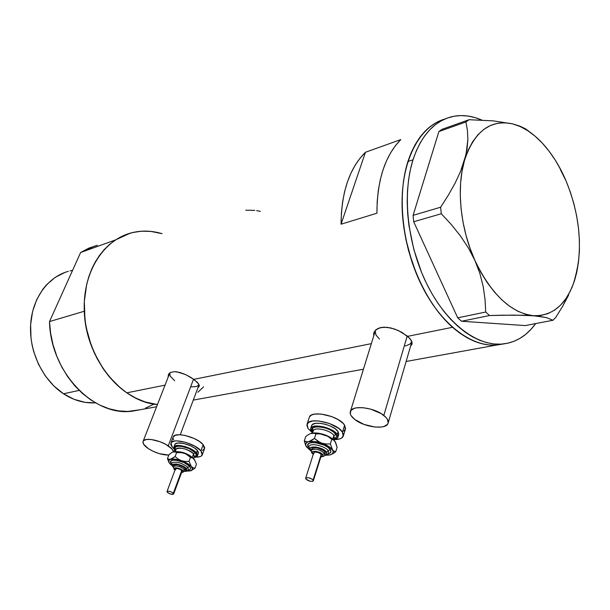 <?xml version="1.0" encoding="UTF-8"?>
<svg xmlns="http://www.w3.org/2000/svg" width="610" height="610" viewBox="0 0 610 610"><rect width="100%" height="100%" fill="white"/><g stroke="black" fill="none" stroke-linecap="round" stroke-linejoin="round"><path stroke-width="0.91" d="M375.226 331.077L350.46 411.247C352.427 404.826 374.296 407.465 383.82 415.418L407.228 335.935L383.82 415.418C387.502 418.414 388.898 421.106 387.998 423.5C385.886 429.981 364.361 427.297 354.829 419.512C350.994 416.485 349.538 413.725 350.46 411.247M174.658 380.739L170.099 375.989L169.839 372.832L143.144 441.259C144.562 437.225 159.843 439.985 168.246 445.864L193.553 379.123L168.246 445.864C171.448 448.053 173.209 450.05 173.522 451.85L171.936 448.96L165.767 444.354L160.018 441.732L151.181 439.497L146.484 439.467L143.617 440.626L143.007 441.602L143.548 444.149L148.382 448.663C144.128 445.757 142.382 443.287 143.144 441.259M411.392 345.29L412.101 343.842L411.392 345.29M412.101 343.842L411.3 340.349L407.693 336.323L452.536 327.296L407.693 336.323L398.383 330.559L390.957 327.974L383.804 327.151L377.994 328.386L374.433 331.451L373.678 333.472L373.709 335.996L373.678 333.472L375.897 329.72L380.678 327.509L387.281 327.311L394.7 329.08L401.853 332.32L409.821 338.375L412.07 342.218M198.563 386.046L199.256 385.459L198.563 386.046M198.494 387.266L199.157 386.359L198.494 387.266M168.246 376.934L168.352 374.845L170.396 372.489L174.407 371.635L179.775 372.443L185.714 374.639L191.387 377.689L197.594 382.539L199.226 385.253L199.157 386.359L199.142 384.94M452.536 327.296C424.636 302.88 403.378 253.188 402.112 207.476C400.778 161.719 419.1 126.3 444.835 119.034C428.083 124.12 415.768 138.287 407.899 161.528L405.307 171.158L403.446 181.475L402.356 192.356L402.043 203.687L402.524 215.345L403.789 227.194L405.833 239.097L412.162 262.513L416.363 273.76L421.205 284.527L426.603 294.691L432.513 304.146L438.857 312.785L445.559 320.532L452.536 327.296L459.719 333.037L467.016 337.696L474.359 341.242L481.656 343.659L488.854 344.947L495.861 345.1L503.517 343.941L496.624 345.054C482.167 346.068 467.466 340.151 452.536 327.296L445.559 320.532L438.857 312.785L432.513 304.146L426.603 294.691L421.205 284.527L416.363 273.76L408.639 250.916L405.833 239.097L403.789 227.194L402.524 215.345L402.043 203.687L402.356 192.356L403.446 181.475L405.307 171.158L407.899 161.528C396.874 195.863 402.242 246.249 421.487 285.106C440.74 323.994 471.195 347.105 496.624 345.054L503.509 343.941L495.861 345.1L488.854 344.947L481.656 343.659L474.359 341.242L467.016 337.696L459.719 333.037L452.536 327.296M168.177 376.439L168.535 374.372L170.396 372.489L174.407 371.635L176.969 371.841L185.714 374.639L193.858 379.336L371.345 343.636L193.858 379.336L198.692 383.972M130.022 233.226C140.513 230.267 151.181 230.412 162.031 233.66L153.72 231.769L146.934 231.129L140.178 231.312L133.537 232.326L127.055 234.179L120.81 236.863L114.863 240.355L109.289 244.633L104.135 249.673L99.468 255.422L95.343 261.835L91.805 268.85L88.9 276.391L86.673 284.39L84.332 301.409L84.927 319.175L86.33 328.096L91.264 345.534L94.741 353.846L103.517 369.225L108.71 376.118L120.414 387.983L126.796 392.832L165.043 385.139L126.796 392.832C136.709 399.535 146.934 403.439 157.471 404.544L145.241 401.967L135.87 398.162L126.796 392.832L133.43 396.896L140.247 400.145L147.178 402.554L157.471 404.544C121.299 402.089 85.476 358.024 84.302 311.237L49.502 321.577C50.348 372.001 93.727 416.874 132.256 411.178L140.559 409.668L127.78 411.453L118.485 410.873L109.129 408.769L99.903 405.139L90.974 400.038L82.525 393.534L74.725 385.749L67.74 376.805L61.724 366.892L56.799 356.187L53.07 344.917L50.622 333.296L49.502 321.577L80.627 252.517L115.511 239.928L130.022 233.226C104.501 240.523 85.217 268.934 84.241 303.772C83.227 338.58 101.039 375.325 126.796 392.832L118.188 386.046L110.242 377.933L103.105 368.623L96.944 358.306L91.889 347.174L88.046 335.462L85.499 323.399L84.302 311.237L49.502 321.577L80.627 252.517L88.755 248.171L97.379 245.281M400.831 139.576C385.04 155.642 377.071 180.194 376.927 213.218L341.051 224.198C341.402 192.074 349.53 168.093 365.443 152.271L400.831 139.576L395.44 145.66L390.629 152.805L386.45 160.941L382.973 169.992L380.243 179.858L378.307 190.434L377.193 201.597L376.927 213.218L341.051 224.198L341.394 212.89L342.576 202.017L344.581 191.708L347.372 182.077L350.91 173.232L355.142 165.264L360.007 158.257L365.443 152.271L341.051 224.198L365.443 152.271L400.831 139.576M197.853 392.261L203.587 386.862M442.586 119.758L436.264 122.602L430.294 126.537L424.735 131.554L419.657 137.616L415.12 144.677L411.186 152.668L407.899 161.528L413 159.79L407.899 161.528L411.186 152.668L415.12 144.677L419.657 137.616L424.735 131.554L430.294 126.537L436.264 122.602L442.586 119.758M254.797 210.358L245.746 210.214M260.378 211.373L256.673 210.618M168.955 373.678L168.993 374.357M199.051 384.674L197.282 386.145L195.551 386.679L190.922 386.809M374.38 331.543L374.494 332.969M388.234 422.692L411.91 341.646L409.874 344.208L405.261 346.022M379.458 339.046L376.004 335.073L375.196 331.222M168.81 455.075C162.153 455.045 155.344 452.91 148.382 448.663L153.56 451.491L159.423 453.68L168.81 455.075M354.829 419.512L364.048 424.438L374.975 427.046L381.433 427.03L384.041 426.474L387.495 424.346L388.204 422.86L387.419 419.291L385.947 417.362L381.105 413.557L370.666 409.127L363.186 407.709L356.667 407.8L354.097 408.41L350.803 410.637L350.323 413.87L351.162 415.715L354.829 419.512M535.687 323.582C526.727 335.98 515.45 342.82 501.862 344.101C476.463 346.144 445.994 322.919 426.71 283.856C407.427 244.831 402.02 194.239 413 159.79C420.999 136.099 433.55 121.825 450.645 116.99C460.733 114.39 471.133 115.427 481.847 120.094L474.969 117.577L467.954 116.045L461.023 115.572L454.221 116.197L447.633 117.928L441.32 120.765L435.357 124.715L429.806 129.739L424.735 135.809L420.206 142.885L416.279 150.906L413 159.79L410.423 169.458L408.578 179.805L407.495 190.732L407.19 202.108L407.678 213.805L408.959 225.7L413.832 249.52L421.579 272.464L426.428 283.276L431.842 293.486L437.759 302.979L444.103 311.664L450.813 319.442L457.79 326.243L464.972 332.008L472.27 336.69L479.612 340.258L486.91 342.69L494.1 343.987L501.107 344.147L507.863 343.201L514.314 341.173L520.406 338.1L526.072 334.036L531.287 329.026L535.687 323.582M573.347 283.879L576.618 272.868L574.673 280.082C566.721 304.222 552.973 316.11 533.445 315.728C510.921 312.93 491.431 294.538 474.969 260.577L479.895 273.516L483.196 286.54L485.041 299.457L485.697 312.03L457.713 317.84L413.702 221.758L441.282 213.752L451.186 224.419L460.268 235.719L468.289 247.767L474.969 260.577L479.895 273.516L483.196 286.54L485.041 299.457L485.697 312.03L489.525 315.53L513.704 315.088L533.445 315.728L546.293 317.574L552.98 320.258L525.263 325.58L461.534 321.249L489.525 315.53L502.053 315.202L524.264 315.248L537.318 316.087L546.293 317.574L552.98 320.258L555.74 317.444L562.626 306.334L571.997 287.409M575.169 278.351L578.463 262.407L579.386 251.312L579.386 239.745L578.463 227.896L576.641 215.925L573.949 204.007L570.426 192.325L566.111 181.04L561.078 170.32L555.39 160.338L549.122 151.234L542.359 143.175L535.206 136.282L527.772 130.692L520.155 126.514L512.491 123.845L493.071 120.849L469.067 119.712L465.91 121.977L467.42 130.281L467.878 139.431L466.002 154.643L460.489 171.639L454.984 183.374L448.266 195.276L440.626 207.217L413.084 215.36L438.887 131.562L465.91 121.977L467.42 130.281L467.878 139.431L467.008 149.358L464.576 160.155C474.336 131.348 490.303 119.247 512.491 123.845L519.903 126.14L525.5 128.824L529.549 131.798L525.5 128.824L519.903 126.14L512.491 123.845C523.654 126.766 534.253 133.918 544.272 145.287C552.904 155.222 560.186 167.132 566.111 181.04C579.012 212.898 582.519 243.504 576.618 272.868L578.272 262.262M563.411 175.2L566.111 181.04L560.346 169.511M577.655 267.477L573.865 282.537L570.236 291.237L565.783 298.831L560.544 305.168L554.604 310.124L548.032 313.593L540.948 315.484L533.445 315.728L525.652 314.295L517.707 311.161L509.746 306.357L501.923 299.945L494.39 292.015L487.291 282.697L480.771 272.151L474.969 260.577L470.005 248.194L465.987 235.239L462.982 221.979L461.068 208.666L460.275 195.581L460.611 182.977L462.052 171.09L464.576 160.155L460.489 171.639L454.984 183.374L448.266 195.276L440.626 207.217L441.282 213.752L451.186 224.419L460.268 235.719L468.289 247.767L474.969 260.577C460.314 228.437 456.234 187.819 464.576 160.155L468.106 150.357L472.559 141.878L477.843 134.848L483.844 129.366L490.44 125.507L497.501 123.304L504.889 122.755L512.491 123.845L493.071 120.849L469.067 119.712L442.075 129.305L438.887 131.562L413.084 215.36L413.702 221.758L457.713 317.84L461.534 321.249L525.263 325.58L552.98 320.258L555.74 317.444L562.626 306.334L568.619 295.049M465.91 121.977L438.887 131.562L442.075 129.305L469.067 119.712L465.91 121.977M441.282 213.752L413.702 221.758L413.084 215.36L440.626 207.217L441.282 213.752M489.525 315.53L461.534 321.249L457.713 317.84L485.697 312.03L489.525 315.53M68.35 271.336C47.61 276.993 31.804 298.93 30.584 325.603C29.326 352.244 43.035 380.335 63.493 393.77L79.163 390.415L63.493 393.77C73.863 400.473 84.531 403.492 95.503 402.836L85.164 402.364L74.123 399.337L63.493 393.77L53.741 385.856L45.277 375.882L38.483 364.254L33.649 351.452L32.04 344.78L30.996 338.016L30.637 324.528L32.574 311.55L36.707 299.632L42.83 289.254L46.551 284.779L55.113 277.436L64.851 272.457M94.985 245.921L80.627 252.517L115.511 239.928L123.723 235.49L132.439 232.578L141.489 231.213L150.7 231.381L162.031 233.66M153.697 404.285L145.538 408.098M70.036 270.901L72.575 270.382M311.672 448.8L313.784 447.717L317.406 447.953L323.597 450.546L324.993 451.911L324.55 453.314L324.993 451.911C319.953 447.892 315.507 446.855 311.672 448.8L311.222 450.203C315.065 448.266 319.503 449.303 324.55 453.314L322.659 454.557C323.376 455.754 322.804 456.448 320.952 456.638L322.469 456.242L322.919 455.06L321.562 453.497L318.862 452.094L313.929 451.293L312.358 452.002L312.541 453.367L311.588 452.712L312.541 453.367C309.88 449.951 320.524 451.186 322.659 454.557L324.55 453.314C320.067 449.555 315.698 448.411 311.451 449.867M328.34 450.836L330.239 449.593C331.52 451.644 330.91 453.047 328.409 453.794L329.796 453.222L330.894 451.667L330.239 449.593L328.34 450.836C325.671 446.383 311.786 442.738 309.43 445.857C311.786 442.738 325.671 446.383 328.34 450.836L326.449 452.079L328.34 450.836L328.462 453.581L328.34 450.836M309.621 449.578L310.566 450.233C306.35 444.85 323.102 446.749 326.449 452.079L322.065 448.853L315.561 446.985L310.803 447.565L310.04 448.716L311.077 450.843M313.357 480.726L321.386 455.258L321.203 454.389L313.121 480.009L313.319 480.855C311.191 481.854 308.706 481.267 305.854 479.071L305.656 478.217C307.783 477.218 310.269 477.813 313.121 480.009L321.203 454.389C318.397 452.162 315.934 451.583 313.799 452.658L314.981 452.056L317.749 452.384L320.425 453.634L321.432 455.075M333.983 438.537L333.883 435.525L335.767 434.289C337.063 436.402 336.506 437.904 334.097 438.781L336.079 437.477L336.445 436.539L335.767 434.289L333.883 435.525C330.841 430.279 314.539 426.558 313.265 430.782L313.143 431.171M332.778 439.055L333.883 435.525L332.778 439.055M317.901 433.138L329.316 436.813L317.901 433.138M337.955 437.103L338.657 434.846L338.085 431.666L337.223 434.442L332.45 430.347L324.856 427.145L317.063 425.955L313.105 426.512L310.871 428.06L310.513 429.127L310.681 430.347L312.534 433.024L311.367 431.659L310.711 428.35C312.35 422.905 333.342 427.694 337.223 434.442L338.085 431.666C334.219 424.895 313.243 420.13 311.603 425.597L312.64 424.415L315.789 423.332L320.395 423.309L325.74 424.362L330.994 426.329L335.332 428.899L338.085 431.666L338.84 434.206M343.75 431.194L345.565 428.601L344.597 425.193C339.526 416.096 311.542 409.79 309.354 417.149L310.711 415.578L312.511 414.663L314.897 414.091L321.035 414.03L331.756 416.592L338.283 419.688L343.087 423.34L344.597 425.193L342.454 432.132L344.597 425.193L345.329 429.44L343.415 435.647M307.997 428.464L307.12 424.011C309.285 416.714 337.338 423.088 342.454 432.132L343.194 436.341C342.179 438.376 339.457 439.459 335.05 439.581L339.747 438.918L341.623 438.071L343.43 435.517L343.293 433.893L342.454 432.132L338.786 428.426L329.56 423.546L318.809 420.961L312.671 420.999L308.477 422.448L306.853 425.078L307.997 428.464L311.657 432.048L307.997 428.464M335.111 441.518L330.971 437.774L324.451 434.709L317.276 433.062L310.482 433.596L313.868 433.161L315.911 433.931L320.181 433.847L324.451 434.709C319.236 433.001 314.89 432.528 311.42 433.291L313.868 433.161L315.911 433.931L314.463 438.453L311.535 440.473L306.807 442.471L305.587 444.377L306.464 446.871L309.941 450.028L305.785 445.636C305.145 443.706 306.121 442.387 308.721 441.678C312.19 440.938 316.544 441.426 321.775 443.15L314.585 441.487L307.448 441.869L304.291 440.992L306.235 446.535M312.251 428.914L313.418 430.279M337.223 434.442L337.795 437.614L333.762 439.863L337.566 438.033L337.864 435.769L337.223 434.442M312.884 431.956L312.03 429.562L313.136 427.824L315.942 426.878L320.036 426.87L324.787 427.808L329.453 429.554L333.319 431.834L335.767 434.289C331.009 426.382 306.685 423.858 312.785 431.811M333.746 439.901L334.341 437.995L333.883 435.525C331.062 430.66 316.178 426.802 313.631 430.248M335.103 441.503L337.101 447.313L335.706 451.812L333.167 450.729L328.325 446.215L319.77 442.296L314.463 438.453L308.721 441.678L306.289 441.785L304.291 440.992L305.778 445.704M310.04 433.779L308.629 434.511L310.04 433.779M305.74 436.524L308.629 434.511L305.74 436.524L304.291 440.992L305.74 436.524M335.05 441.419C333.129 438.796 329.598 436.562 324.451 434.709L328.348 436.646L331.756 439.383L333.502 439.917L335.698 442.601L337.101 447.313L335.706 451.812L333.975 451.324L332.427 449.844C333.739 451.888 333.411 453.413 331.443 454.435L329.918 454.953L332.549 453.665L333.182 451.56L330.338 443.92L326.06 444.004L321.775 443.15C326.945 445.01 330.49 447.244 332.427 449.844L330.338 443.92L331.756 439.383L333.502 439.917L335.05 441.419M326.121 455.251L329.918 454.953L326.121 455.251M308.904 447.504L307.882 445.041L308.904 443.455L311.535 442.608L315.385 442.639L324.268 445.193L327.913 447.321L330.239 449.593C325.694 442.288 302.812 439.749 308.599 447.115M328.607 455.121L329.918 454.953L328.607 455.121M332.74 453.802L335.706 451.812L332.74 453.802M324.451 434.709L328.348 436.646L331.756 439.383L330.338 443.92L326.06 444.004L321.775 443.15L317.871 441.198L314.463 438.453L315.911 433.931L320.181 433.847L324.451 434.709M324.703 455.243L326.693 454.221L326.449 452.079C327.456 453.703 326.876 454.763 324.703 455.243M324.947 454.633L324.993 451.911L325.397 453.146M324.642 455.22L324.55 453.314L324.871 454.885C324.65 456.021 323.323 456.676 320.883 456.844M312.541 453.367L313.319 454.168M313.982 453.535L313.746 452.849M305.854 479.071L310.101 481.244L312.625 481.328L313.365 480.68L312.328 479.269L308.858 477.828L306.327 477.752L305.602 478.408L305.854 479.071M310.566 450.233L309.705 449.738M173.24 466.734L173.293 466.581C176.275 465.247 180.041 466.246 184.594 469.578L182.931 470.668C183.823 471.804 183.389 472.399 181.627 472.445L183.145 472.109L183.252 471.103L179.363 468.526L175.238 467.794L174.117 468.388L174.567 469.563L173.903 469.159L174.567 469.563C171.692 466.612 180.491 467.763 182.931 470.668L184.594 469.578C180.529 466.482 176.824 465.392 173.492 466.322M187.918 467.39L189.58 466.299C191.174 468.251 190.8 469.494 188.467 470.013L190 469.403L190.549 468.083L189.58 466.299L187.918 467.39C182.054 462.906 176.717 461.343 171.89 462.7C176.717 461.343 182.054 462.906 187.918 467.39L186.256 468.488L187.918 467.39L188.383 470.005L187.918 467.39M172.455 466.36L173.118 466.757C168.589 462.113 182.436 463.897 186.256 468.488L182.047 465.689L176.435 464.027L172.737 464.477L172.371 465.453L173.209 466.856M173.667 493.978L182.024 471.37L181.734 470.508L173.331 493.216L173.644 494.054C172.005 494.74 169.9 494.169 167.323 492.354L167.01 491.507C168.65 490.829 170.762 491.393 173.331 493.216L181.734 470.508C179.203 468.663 177.106 468.106 175.459 468.846L177.274 468.488L179.82 469.242L181.734 470.508L182.039 471.347L181.62 471.683M173.713 465.476L175.161 464.637L178.128 464.873L183.641 467.146L185.051 468.327L184.594 469.578L185.051 468.327C180.507 464.995 176.74 463.996 173.758 465.338L173.293 466.581L174.086 469.357L174.978 470.135M194.01 456.669L193.545 453.802L195.2 452.712C196.839 454.763 196.489 456.105 194.148 456.722L195.612 456.089L196.214 454.641L195.2 452.712L193.545 453.802C190.183 449.517 177.06 446.093 176.054 449.219L175.161 451.613M192.249 457.34L193.545 453.802L192.249 457.34M190.846 456.28C186.828 453.466 182.512 451.949 177.906 451.72C182.901 452.01 187.392 453.68 191.38 456.715M174.734 444.804L175.299 443.928L177.624 443.043L183.534 443.439L190.495 445.757L194.521 447.999L197.304 450.393C193.019 444.858 176.137 440.473 174.841 444.515L173.919 446.97C175.207 442.944 192.097 447.343 196.405 452.864L197.304 450.393L198.441 452.567L197.754 454.198M197.495 455.708L198.288 453.55L197.304 450.393L196.405 452.864L193.606 450.47L189.58 448.236L184.937 446.505L178.41 445.407L175.337 445.834L173.85 447.13L174.163 449.082L175.482 450.744L173.919 446.97M202.36 454.618L204.441 448.884L203.168 444.667C197.518 437.248 174.994 431.415 173.255 436.867L170.945 442.974C172.66 437.576 195.231 443.455 200.919 450.828L203.168 444.667L200.919 450.828L202.207 455.022C201.437 456.463 199.371 457.164 196.008 457.134L200.149 456.608L201.483 455.906L202.413 453.733L200.919 450.828L194.674 446.078L185.623 442.326L176.915 440.877L174.628 441.015L171.54 442.212L170.754 444.438L172.371 447.343L170.945 442.974M167.468 458.621L168.97 454.648L167.468 458.621L168.848 459.368L171.677 458.926L175.116 456.554L178.028 458.979L181.422 460.702L185.196 461.465L189.016 461.373L185.196 461.465L181.422 460.702L178.028 458.979L175.116 456.554L176.618 452.544L182.329 452.712L185.951 453.962L190.495 457.355L189.016 461.373L191.387 466.536L187.323 463.394L181.422 460.702C185.958 462.349 189.283 464.286 191.387 466.536L193.103 467.794L195.009 468.183L196.466 464.195L194.132 459.055L196.466 464.195L195.009 468.183L191.113 470.684L195.009 468.183L193.103 467.794L191.387 466.536C192.966 468.411 192.943 469.769 191.319 470.6L187.079 471.088L190.472 470.889L192.531 469.281L189.016 461.373L190.495 457.355L192.417 457.774L194.132 459.055C192.036 456.798 188.726 454.846 184.205 453.215L187.583 454.93L190.495 457.355L193.309 458.293L194.948 460.222L191.326 456.676L185.76 453.794L178.089 451.743L172.988 452.018L174.368 451.72L176.618 452.544L180.438 452.46L184.205 453.215C179.653 451.705 176.061 451.255 173.423 451.873L175.215 451.812L176.618 452.544L175.116 456.554L169.252 459.978L168.665 460.985L169.298 462.99L171.806 465.43L169.9 463.737L168.68 461.656L169.092 460.131L170.625 459.322C173.263 458.728 176.854 459.185 181.422 460.702L175.291 459.216L169.687 459.467L167.468 458.621L168.939 462.38M174.117 449.013L172.371 447.343L174.117 449.013M202.375 450.5L204.48 448.8L204.647 447.587L203.168 444.667L199.47 441.457L194.11 438.46L184.83 435.372L179.226 434.724L175.131 435.342L173.11 437.256M173.065 438.346L173.575 439.749M196.405 452.864L197.388 456.005L193.843 457.553L195.863 457.187L197.427 455.929L197.541 455.029L196.405 452.864M175.794 449.921L175.093 448.426L175.627 446.962L177.701 446.177L180.995 446.215L189.138 448.602L195.2 452.712C189.878 446.062 170.06 443.47 175.962 450.134M194.308 456.211L193.545 453.802C187.293 448.929 181.566 447.267 176.366 448.808M172.371 452.277L171.273 452.902L172.371 452.277M168.97 454.648L171.273 452.902L168.97 454.648M171.44 463.699L170.655 462.189L171.143 460.84L173.087 460.146L176.183 460.207L183.846 462.479L189.58 466.299C184.555 460.192 166.004 457.584 171.44 463.699M168.749 461.915L168.497 461.518M169.145 462.731L170.747 464.492M185.059 471.255L186.919 470.325L186.256 468.488C187.514 470.043 187.11 470.966 185.036 471.255M181.582 472.582L185.12 471.126L185.577 469.883L185.051 468.327L185.646 469.395L185.326 470.188M184.922 471.385L184.594 469.578L185.165 471.004M174.567 469.563L175.024 469.997M175.756 469.715L175.421 469.128M167.323 492.354L170.556 494.085L173.652 494.024L172.531 492.575L170.091 491.477L167.407 491.225L166.995 491.546L167.323 492.354M173.118 466.757L172.485 466.398M412.131 343.666L411.903 344.452M501.862 344.101L406.1 361.478M363.438 369.218L193.278 400.099M199.066 384.712L180.255 434.755M174.612 449.768L173.858 451.774M156.602 406.756L132.256 411.178M311.222 450.203L311.824 453.039L313.25 454.366M308.98 446.726L309.849 449.905L311.069 451.186M313.799 452.658L305.656 478.217M313.121 431.224L312.526 433.077M311.603 425.597L310.711 428.35M309.354 417.149L307.12 424.011M324.512 455.533C327.417 454.869 328.843 454.053 328.79 453.093M171.547 463.226L173.164 467.077M175.459 468.846L167.01 491.507M194.323 456.25L193.523 458.423M184.952 471.446C187.422 471.095 188.658 470.493 188.665 469.631"/></g></svg>
